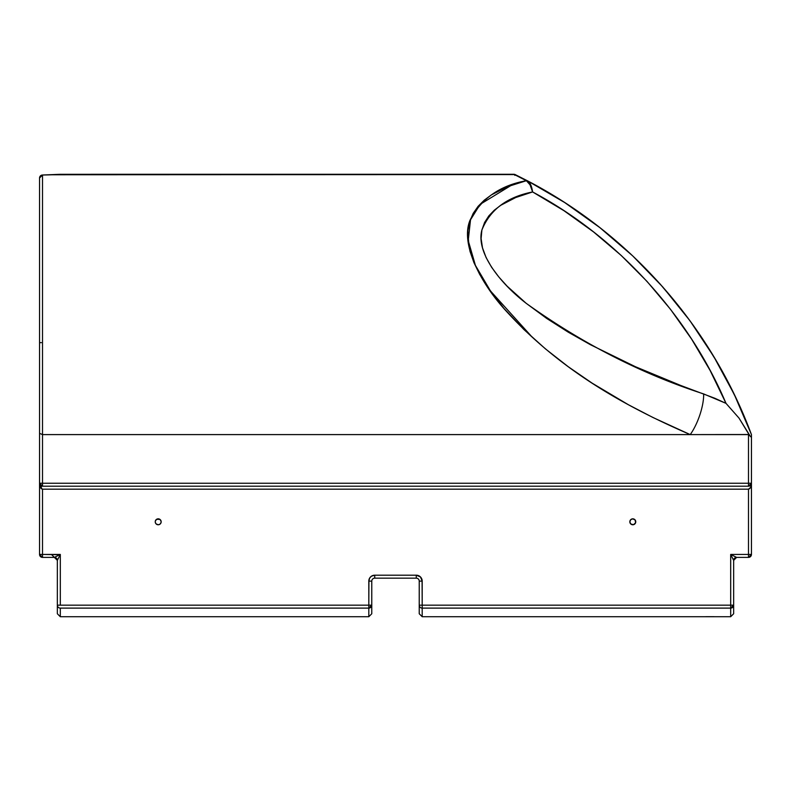 <?xml version="1.0" encoding="UTF-8"?>
<svg xmlns="http://www.w3.org/2000/svg" width="791" height="791" viewBox="0 0 791 791"><rect width="100%" height="100%" fill="white"/><g stroke="black" fill="none" stroke-linecap="round" stroke-linejoin="round"><path stroke-width="1.19" d="M705.73 616.693L712.503 616.693M155.293 522.386A2.966 2.966 0 0 0 158.2 524.769A2.966 2.966 0 0 1 155.234 521.803A2.966 2.966 0 0 1 158.2 518.837A2.966 2.966 0 0 0 156.559 519.331L155.293 521.22A2.966 2.966 0 0 0 155.234 521.783M156.539 519.341A2.966 2.966 0 0 0 155.293 521.21L155.234 521.803A2.966 2.966 0 0 0 155.293 522.367L156.104 523.899L158.2 524.769L159.851 524.265L160.939 522.93L161.107 521.22L159.851 519.331L156.549 519.331M630.704 523.899L633.383 524.71L635.539 522.93L635.262 520.152L632.8 518.837A2.966 2.966 0 0 0 630.704 519.697L629.834 521.803L630.704 523.899A2.966 2.966 0 0 0 632.8 524.769A2.966 2.966 0 0 1 629.834 521.803A2.966 2.966 0 0 1 632.8 518.837L630.704 519.697M630.694 519.707A2.966 2.966 0 0 0 630.694 523.889M52.483 174.762L513.873 174.287L525.926 180.447A2.966 2.68 -62.3 0 1 527.3 180.724L515.168 174.584L527.379 180.763L564.675 202.536L599.904 227.66L632.701 255.889L662.789 286.985L689.92 320.691L713.868 356.731L734.434 394.808L751.45 434.595L751.45 554.432L730.686 554.432L736.619 557.398L733.653 560.364L730.686 554.432L736.619 557.398L748.484 557.398L748.484 554.432L748.484 557.398L751.45 554.432A2.966 2.966 0 0 1 748.484 557.398L736.619 557.398A2.966 2.966 0 0 0 733.653 560.364L730.686 554.432L730.686 605.164L422.196 605.164L422.196 616.723L422.196 608.111L730.686 608.111L422.196 608.111A2.966 2.946 180 0 1 419.23 605.164L419.23 613.757L419.23 605.164L422.196 605.164L422.196 581.128L420.456 576.926L416.264 575.195L374.736 575.195L371.444 576.194L369.802 577.826L368.804 581.128L368.804 605.164L57.348 605.164L57.348 613.757L57.348 605.164A2.966 2.946 -0 0 0 60.314 608.111A2.966 2.946 180 0 1 57.348 605.164L60.314 605.164L60.314 554.432L57.348 560.364L54.381 557.398L60.314 554.432L57.348 560.364L57.348 605.164L57.348 560.364A2.966 2.966 0 0 0 54.381 557.398L60.314 554.432L42.516 554.432L42.516 557.398L54.381 557.398L42.516 557.398L42.516 554.432L39.55 554.432L42.516 557.398A2.966 2.966 0 0 1 39.55 554.432L42.516 554.432L42.516 489.174C40.717 488.818 39.728 486.841 39.55 483.242L39.55 554.432L39.55 483.242L42.516 483.242L42.516 175.029L52.404 174.771M469.063 246.189L467.946 234.047M41.33 485.961L41.33 488.68L41.33 485.961M52.364 174.771L515.168 174.584A2.966 2.927 116 0 0 513.873 174.287L526.381 180.714L507.773 186.597L491.379 194.893L484.25 200.182L478.12 206.303L473.196 213.362L469.676 221.48L467.877 230.586L467.965 240.642L470.022 251.409L473.987 262.741L479.623 274.269L486.692 285.867L503.956 308.431L523.879 329.501L545.444 348.88L568.393 366.816L592.152 383.16L628.42 404.745L652.951 417.5L690.217 434.595L42.516 434.595L748.484 434.595L748.484 483.242L42.516 483.242L42.516 434.595L39.55 433.339L39.56 483.528M49.566 174.86L42.487 175.019L39.55 177.985L39.55 433.339L42.516 434.595L42.516 175.029A2.966 2.956 180 0 0 39.55 177.985L39.55 483.242L42.516 486.208A2.966 2.966 0 0 1 39.55 483.242L40.42 487.434L42.516 489.174L748.484 489.174L42.516 489.174L42.516 554.432L59.73 554.718M42.516 175.029L39.55 177.985L42.487 175.019L60.521 174.287A2.966 2.116 -94.1 0 0 60.314 174.317L60.729 174.287A2.966 2.116 -94.1 0 0 60.502 174.287L513.873 174.277L528.744 181.475M533.668 184.115L532.135 183.285L533.668 184.115M536.229 185.519L533.698 184.135M536.209 185.509L536.733 185.796A2.966 2.966 0 0 0 536.713 185.786A2.966 2.966 0 0 1 536.733 185.796L535.942 185.361M530.296 182.296L530.949 182.652M600.517 228.134L581.454 213.886M630.981 254.267L624.396 248.236M613.846 239.02L607.181 233.483M657.845 281.467L633.809 256.927M692.985 324.923L681.13 309.063L659.674 283.485M701.637 337.441L693.42 325.526M729.48 384.831L717.744 363.306M717.279 362.496L702.863 339.27M743.154 413.93L749.917 430.561L735.897 397.853M735.778 397.596L732.219 390.27M732.001 389.844L731.398 388.628M728.669 383.249L729.658 385.177M751.153 433.804L751.45 434.595C711.267 326.248 629.834 234.017 527.3 180.724L530.771 184.985L532.6 191.946L563.904 210.663L593.547 231.921L621.321 255.562L647.038 281.428L670.521 309.34L691.601 339.112L710.14 370.524L726.009 403.361L714.896 398.288L680.893 385.533L635.519 366.757L590.383 344.688L568.165 332.121L546.69 318.437L526.163 303.299L507.15 286.204L498.844 276.998L491.666 267.358L486.109 257.579L482.5 247.84L481.106 238.615L481.877 230.072L484.576 222.498L488.838 215.884L494.296 210.208L500.752 205.294L515.722 197.532L532.6 191.946L530.039 184.807L526.381 180.714C500.268 185.381 481.581 198.353 470.309 219.621C459.719 243.025 480.236 283.593 507.862 312.88C562.737 372.462 628.776 407.958 690.217 434.595A29.663 9.601 -70.4 0 0 703.644 393.918C641.61 373.856 582.443 343.64 526.163 303.299C499.418 282.723 475.856 252.151 481.877 230.072C490.034 209.734 506.942 197.018 532.6 191.946C617.029 236.944 688.684 315.273 726.009 403.361L703.644 393.918A29.663 9.601 109.6 0 1 690.217 434.595L749.008 434.506L738.972 418.053L726.009 403.361L738.972 418.053L750.501 436.553L751.45 437.294L751.45 434.595M750.293 431.53L750.699 432.598M731.804 389.429L732.09 390.012M724.744 375.824L736.5 399.139M735.848 397.754L734.453 394.828M733.623 393.127L732.921 391.693M41.33 342.641L39.55 342.641M532.145 183.294L528.081 181.129M515.07 174.781L514.793 175.365M566.722 212.532L560.572 208.498M531.789 336.709L490.479 290.969L475.411 265.38L468.223 240.583L470.516 219.789L480.137 204.355L511.105 185.43M527.379 180.763L528.596 181.396M533.717 184.145L535.042 184.867M536.733 185.796L563.953 202.071M526.381 180.714C529.189 182.454 531.265 186.201 532.6 191.946C531.779 186.34 530.168 182.691 527.775 180.991L526.381 180.714A2.966 2.749 -56.7 0 1 527.775 180.991L527.3 180.724A2.966 2.68 117.7 0 0 525.926 180.447L526.381 180.714M749.917 430.561L750.234 431.392M748.484 434.595L748.484 483.242L751.45 483.242L751.45 437.294L748.484 434.595M733.653 613.757L733.653 605.164A2.966 2.946 180 0 1 730.686 608.111L733.653 605.164L733.653 613.757L730.686 616.723L730.686 605.164L730.686 616.723L422.196 616.723L419.23 613.757M714.115 616.693L706.511 616.693M371.77 613.757L371.77 605.164L371.77 613.757L368.804 616.723L368.804 608.111L368.804 616.723L60.314 616.723L60.314 608.111L60.314 616.723L57.348 613.757M733.653 605.164L730.686 605.164L733.653 605.164L733.653 560.364L733.653 605.164M368.922 579.971L368.804 605.164L371.77 605.164L368.804 605.164L368.804 608.111L371.77 605.164A2.966 2.946 180 0 1 368.804 608.111L60.314 608.111L368.804 608.111L368.804 605.164L60.314 605.164L60.314 554.432M57.407 560.246L57.852 559.366M731.27 554.718L730.686 554.432L730.686 605.164L422.196 605.164L422.078 579.971M751.44 483.528L750.58 487.434L748.484 489.174L748.484 554.432L751.45 554.432L751.45 483.242C751.272 486.841 750.283 488.818 748.484 489.174L748.484 554.432L730.686 554.432M155.234 521.803L155.293 522.376M749.888 485.852L751.45 483.242A2.966 2.966 0 0 1 748.484 486.208L42.516 486.208L748.484 486.208L750.135 485.704M373.579 575.304L371.444 576.194M634.896 523.899L635.539 522.93M635.539 520.666L634.896 519.697M629.893 522.376L630.061 522.93M161.107 521.22L160.939 520.666M156.104 519.697L155.461 520.666M155.461 522.93L156.104 523.899M41.933 486.149L42.516 486.208L42.516 483.242L42.516 486.208L41.933 486.149M40.865 485.704L39.55 483.242L748.484 483.242L748.484 486.208L749.067 486.149M748.484 486.208L748.484 483.242L751.45 483.242L748.484 486.208M634.441 519.331A2.966 2.966 0 0 0 632.8 518.837A2.966 2.966 0 0 1 635.766 521.803A2.966 2.966 0 0 1 632.8 524.769A2.966 2.966 0 0 0 635.707 522.386M635.707 522.367A2.966 2.966 0 0 0 635.766 521.813M635.766 521.783A2.966 2.966 0 0 0 634.461 519.341M632.217 518.886L631.149 519.331M631.663 524.542L632.217 524.71M160.296 519.697A2.966 2.966 0 0 0 158.2 518.837A2.966 2.966 0 0 1 161.166 521.803A2.966 2.966 0 0 1 158.2 524.769A2.966 2.966 0 0 0 160.296 523.899M160.306 523.889A2.966 2.966 0 0 0 160.306 519.707M158.783 518.886L159.851 519.331M159.337 524.542L158.783 524.71M368.804 581.128L371.77 581.128L371.77 605.164L371.77 581.128A2.966 2.966 0 0 1 374.736 578.162L416.264 578.162A2.966 2.966 0 0 1 419.23 581.128L419.23 605.164A2.966 2.946 0 0 0 422.196 608.111L422.196 605.164L419.23 605.164L419.23 581.128L422.196 581.128A5.933 5.933 0 0 0 416.264 575.195L374.736 575.195A5.933 5.933 0 0 0 368.804 581.128L371.77 581.128A2.966 2.966 0 0 1 374.736 578.162L416.264 578.162L416.264 575.195L416.264 578.162A2.966 2.966 0 0 1 419.23 581.128L422.196 581.128M374.736 578.162L374.736 575.195L374.736 578.162M54.49 174.653L58.554 174.425M51.415 554.432L54.381 557.398M39.609 483.815L39.55 483.242"/></g></svg>
